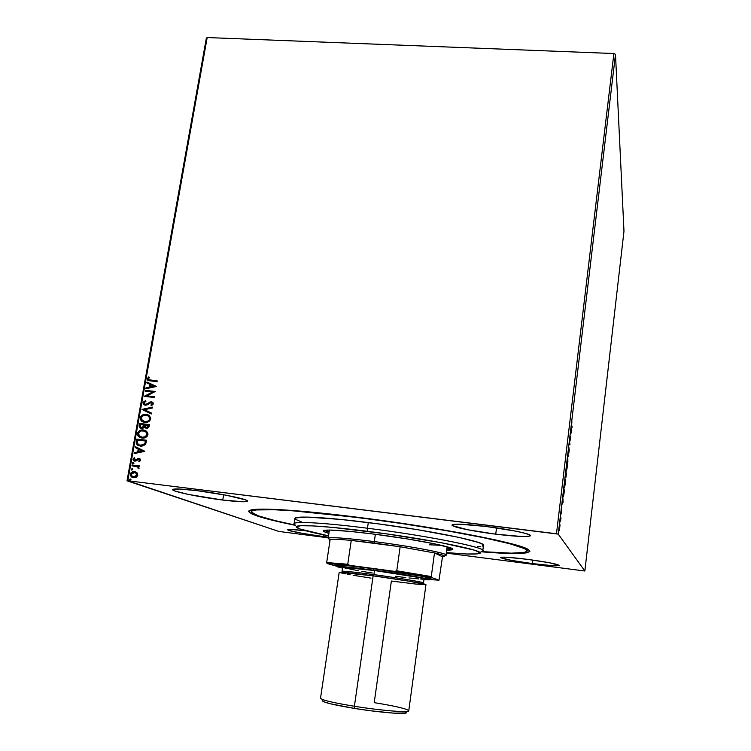 <?xml version="1.0" encoding="UTF-8"?>
<svg xmlns="http://www.w3.org/2000/svg" width="751" height="751" viewBox="0 0 751 751"><rect width="100%" height="100%" fill="white"/><g stroke="black" fill="none" stroke-linecap="round" stroke-linejoin="round"><path stroke-width="1.13" d="M526.085 549.497L527.193 548.934M356.894 517.167C436.2 526.949 519.194 543.011 528.037 549.385C533.895 553.975 518.209 554.773 480.997 551.778L506.85 553.384L527.042 552.82L529.915 551.318L529.314 550.258L518.96 545.893L495.754 539.978L461.123 533.05L387.554 521.25L314.575 512.417L280.733 509.704L258.457 509.187L249.013 510.755L248.703 511.684L252.092 514.059L266.258 518.669L295.509 525.381C258.935 517.871 244.103 512.726 251.003 509.957C259.611 507.62 301.461 510.201 356.894 517.167M532.421 563.597L532.853 560.077L532.421 563.597L552.098 565.634L559.213 565.287L548.981 562.668L527.061 559.298C546.54 561.945 557.28 563.992 559.279 565.437C557.617 566.235 548.662 565.616 532.421 563.597C513.318 560.997 502.682 558.96 500.504 557.495C501.884 556.688 510.736 557.289 527.061 559.298L506.925 557.251L501.63 557.167L500.692 557.74L511.384 560.368L532.421 563.597M495.735 534.168L496.542 527.869L495.735 534.168L521.447 536.477L528.638 536.345L530.187 535.942L530.244 535.313L525.813 533.492L515.862 531.164L486.132 526.47C509.169 529.267 531.361 533.933 530.403 535.66C528.235 537.162 516.679 536.665 495.735 534.168C473.477 531.436 451.313 526.864 451.999 525.043C453.698 523.541 465.076 524.01 486.132 526.47L459.65 524.189L453.106 524.461L452.027 524.949L452.459 525.634L467.61 529.755L495.735 534.168M222.756 500.044L223.629 494.74L222.756 500.044L243.624 501.79L247.398 501.283L245.558 499.884L226.314 495.247L196.884 490.638C220.747 493.529 248.863 499.434 247.492 501.133C246.319 502.259 238.067 501.893 222.756 500.044C199.832 497.246 171.65 491.454 172.608 489.605L175.312 491.135L188.651 494.477L222.756 500.044M323.043 536.505L323.305 534.787L323.043 536.505L328.337 537.153L323.043 536.505C306.126 534.355 287.07 530.732 287.68 529.737C288.365 529.098 294.514 529.464 306.117 530.854L291.106 529.446L287.83 529.596L288.844 530.394L302.146 533.313L323.043 536.505M623.978 231.195L584.86 571.004L558.246 534.121L615.491 54.344L623.978 231.195L615.491 54.344L558.246 534.121L584.86 571.004L446.291 553.121L584.86 571.004L623.978 231.195M560.002 525.353L559.842 524.16L559.42 525.606L559.157 530.713L560.002 525.353L559.805 524.189L559.223 527.005L559.232 530.685L560.002 525.353M560.434 516.96L560.612 520.941L560.997 517.871L560.434 516.96L560.321 517.843L560.612 520.941L560.997 517.871L560.434 516.96M561.729 511.797L561.757 509.845L561.194 511.778L561.466 508.962L561.063 512.586L561.682 510.755L561.448 513.355L561.729 511.797L561.729 509.863L561.241 511.9L561.466 508.962L561.11 512.783L561.654 510.755L561.729 511.797M563.466 491.511L563.419 496.683L564.517 490.356L563.785 488.854L563.475 496.636L564.517 490.356L563.785 488.854L563.466 491.511M565.803 471.9L565.362 476.998L565.813 475.937L565.878 477.392L566.517 473.543L565.803 471.9L565.419 477.317L565.813 475.937L565.916 477.364L566.517 473.543L565.803 471.9M567.634 456.608L567.878 462.147L567.794 457.115L568.751 454.796L567.615 456.758L567.878 462.147L567.794 457.115L568.751 454.796L567.634 456.608M569.981 436.904L570.478 438.368L569.305 442.546L569.99 444.461L569.587 442.17L570.76 438.011L570.084 436.04L570.478 438.368L569.305 442.546L569.99 444.461L569.587 442.17L570.76 438.011L570.084 436.04L569.981 436.904M571.661 425.348L571.896 421.527L571.427 425.301L572.102 426.718L571.427 425.319L571.896 421.527L571.558 426.183L571.999 427.572L572.102 426.718L571.661 425.348M571.408 432.576L571.164 426.953L570.291 434.303L571.408 432.576L571.164 426.953L570.291 434.303L571.408 432.576M568.469 449.38L568.404 452.318L569.183 449.971L568.807 453.247L569.305 449.22L568.498 451.435L568.526 448.92L568.376 452.271L569.164 449.821L568.807 453.247L569.267 448.957L568.526 451.417L568.92 447.258L568.469 449.38M567.409 462.278L566.517 465.742L566.442 471.074L567.531 463.883L567.221 462.259L566.517 465.742L566.526 471.046L567.409 462.278M565.4 479.11L564.433 483.193L564.433 487.943L565.531 480.33L565.231 479.091L564.499 482.677L564.517 487.906L565.4 479.11M563.109 502.147L562.799 497.078L561.908 504.569L563.1 502.288L562.799 497.078L561.908 504.569L563.109 502.147M560.819 514.247L560.64 515.721L560.819 514.247M560.011 521.034L559.842 522.518L560.011 521.034M558.688 532.13L558.519 533.623L558.688 532.13M127.811 480.762L207.182 37.55L613.886 53.537L556.472 533.754L127.811 480.762L558.246 534.121L556.472 533.754L613.886 53.537L615.491 54.344L613.886 53.537L207.182 37.55L127.811 480.762L127.022 480.8L278.565 531.342L127.811 480.762M137.048 472.811L133.941 471.656L130.89 472.961L130.421 475.599L132.27 477.373L135.602 477.514L137.668 475.815L137.461 473.29L134.598 471.694C132.533 471.431 131.096 472.276 130.308 474.238L131.622 477.016L133.528 477.702L136.269 477.223L137.865 475.167L137.048 472.811M132.092 464.991L131.941 465.808L136.879 466.531L138.165 467.432L138.053 468.23L139.066 468.295L138.165 466.559L139.245 466.69L139.386 465.873L132.092 464.991L139.376 465.93L132.092 464.991L131.941 465.808L137.715 466.944L138.757 468.718L139.123 468.126L138.165 466.559L139.245 466.69L139.386 465.873L132.092 464.991M140.521 460.222L140.099 458.964L138.588 458.429L134.504 460.222L133.913 459.19L134.88 458.166L134.288 457.622L132.974 459.377L134.429 461.086L135.969 461.02L138.597 459.255L139.63 459.988L138.663 461.123L139.207 461.677L140.334 460.701L139.93 458.823L138.888 458.448L135.631 460.222L134.326 460.11L133.913 459.19L134.88 458.166L134.288 457.622L133.002 459.18L133.687 460.748L135.969 461.02L138.775 459.265L139.62 460.166L138.663 461.123L139.207 461.677L140.521 460.222M136.278 441.55L136.269 443.4L137.217 444.874L141.817 446.207L145.375 444.63L146.689 440.255L136.72 439.1L136.278 441.55L136.973 439.204L136.278 441.55L137.461 445.08L140.418 446.16L145.6 444.32L146.689 440.255L136.72 439.1L146.67 440.33L136.973 439.204L136.278 441.55M139.517 423.461L139.179 426.634L141.019 428.267L143.122 428.136L144.361 426.99L145.713 428.098L147.421 428.154L149.083 426.577L149.468 424.587L139.517 423.461L149.449 424.672L139.517 423.461L139.142 425.564L139.958 427.76L141.517 428.361L144.361 426.99L146.304 428.22L149.205 426.07L149.468 424.587L139.517 423.461M142.042 409.37L151.355 413.951L151.514 413.078L144.417 409.699L152.415 407.981L152.566 407.108L142.014 409.502L151.355 413.951L151.514 413.078L144.417 409.699L152.415 407.981L152.566 407.108L142.042 409.37M145.29 391.196L152.66 391.984L144.361 396.397L154.284 397.467L154.424 396.659L147.018 395.871L155.344 391.449L145.431 390.398L145.29 391.196L152.66 391.984L144.389 396.218L154.284 397.467L154.424 396.659L147.018 395.871L155.344 391.449L145.431 390.398L145.29 391.196M150.622 380.231L148.294 379.255L149.44 377.406L148.745 376.918L147.252 378.757L148.229 380.579L157.072 381.715L157.222 380.917L148.576 379.687L148.276 378.861L149.44 377.406L148.745 376.918L147.252 378.757L147.75 380.269L157.072 381.715L157.222 380.917L150.622 380.231M156.246 386.38L146.933 382.015L146.774 382.879L149.759 384.277L149.242 387.197L145.872 387.929L145.722 388.802L156.227 386.512L146.933 382.015L146.774 382.879L149.759 384.277L149.242 387.197L145.872 387.929L145.722 388.802L156.227 386.512L146.933 382.015L156.246 386.399M142.972 402.724L143.366 404.235L145.262 405.221L147.112 404.892L150.951 402.592L152.397 403.55L150.857 405.052L151.355 405.747L153.401 403.907L152.875 402.405L151.007 401.776L146.436 404.254L144.84 404.263L143.995 402.771L145.938 401.316L145.553 400.612L143.094 402.292L143.216 402.846L145.647 400.781L142.972 402.724L143.713 404.582L145.262 405.221L151.308 402.602L152.378 403.785L150.857 405.052L151.355 405.747L153.401 403.907L152.838 402.367L151.411 401.794L145.412 404.413L143.995 402.771L145.938 401.316L145.553 400.612L142.972 402.724M142.915 421.94L141.958 421.33L140.268 417.809L141.714 421.217L144.783 422.409C147.637 422.775 149.627 421.611 150.735 418.908L149.411 415.65L145.272 414.299L141.085 416.082L140.268 417.809L140.465 419.64L141.535 421.067L143.892 422.259L148.398 421.827L149.918 420.654L150.782 418.429L149.43 415.66L146.173 414.336L148.435 415.003M140.277 437.636L139.264 437.026L137.48 433.411L139.019 436.922L141.995 438.058C144.859 438.434 146.849 437.26 147.956 434.547L146.529 431.177L141.582 429.976L139.817 430.539L137.771 432.501L137.442 434.369L138.137 436.04L141.545 437.993L145.61 437.476L147.14 436.303L148.013 434.069L146.652 431.281L143.385 429.947L145.469 430.52M144.736 451.229L135.368 446.676L135.208 447.558L138.212 449.014L137.677 451.989L134.288 452.693L134.129 453.585L144.718 451.37L135.368 446.676L135.208 447.558L138.212 449.014L137.677 451.989L134.288 452.693L134.129 453.585L144.736 451.229M133.256 462.494L132.345 462.926L132.73 463.78L133.922 463.423L133.256 462.494L132.298 463.076L132.598 463.705L133.969 463.273L133.256 462.494M132.138 468.755L131.228 469.178L131.613 470.042L132.796 469.685L132.138 468.755L131.181 469.328L131.491 469.966L132.843 469.535L132.138 468.755M130.308 478.978L129.397 479.41L129.782 480.274L130.974 479.917L130.308 478.978L129.35 479.56L129.67 480.208L131.021 479.767L130.308 478.978M206.328 38.207L127.022 480.8L206.328 38.207L207.182 37.55L206.328 38.207M279.916 531.577L328.234 537.838L279.916 531.577M196.884 490.638L179.292 489.014L172.608 489.614C173.537 488.479 181.629 488.826 196.884 490.638M283.437 509.863L284.685 510.164M148.229 380.579L147.252 378.757L148.961 377.077L147.496 378.889L148.229 380.579M145.994 388.736L145.872 387.929L149.477 387.328L150.003 384.409L149.477 387.328L146.116 388.06L145.994 388.736M147.018 382.991L147.177 382.146L147.018 382.991M150.557 387.094L154.077 386.324L150.557 387.094L154.077 386.324L150.313 386.962L150.716 384.728L153.842 386.192L150.716 384.728L150.557 387.094M145.553 391.224L145.431 390.398L155.335 391.553L145.675 390.529L145.553 391.224M147.262 395.993L154.406 396.763L147.262 395.993M144.624 396.425L152.904 392.106L144.624 396.425M144.896 404.282L146.68 404.376L149.825 402.038L152.509 402.142L150.453 402.02L148.491 403.221M151.477 405.7L150.857 405.052L152.622 403.907L151.937 402.808L152.622 403.907L151.092 405.174L151.477 405.7M144.361 404.986L143.216 402.846L144.361 404.986M148.069 403.55L146.924 404.273M146.426 404.47L145.506 404.517M144.661 409.821L151.514 413.078L144.661 409.821M146.173 414.336C143.347 413.998 141.385 415.153 140.268 417.809L140.512 417.922C141.629 415.265 143.591 414.111 146.407 414.458L146.173 414.336M148.144 414.881L144.605 414.486M143.929 414.636L140.803 417.002L140.85 420.044M141.169 420.532L142.493 421.705M145.168 421.715L145.159 421.715C147.431 422.006 149.027 421.076 149.947 418.945L148.05 421.255L145.891 421.752L143.403 421.217L144.812 421.658M148.313 415.904L149.759 417.472L149.712 418.833C148.782 420.964 147.196 421.893 144.924 421.602L142.399 420.626L141.291 417.894C142.202 415.782 143.779 414.862 146.032 415.143L148.595 416.157L149.947 418.945L148.839 416.27L147.863 415.678M145.525 428.023L144.361 426.99L145.525 428.023M140.653 428.154L139.142 425.564L139.761 423.573L139.348 426.221L139.939 427.638M144.126 425.967L144.014 425.216L143.666 426.484L141.667 427.554L140.672 427.15L140.39 424.39L144.089 424.803L144.183 425.733M141.207 427.45L143.666 426.484L142.202 427.676M145.929 427.291L146.67 427.516L148.398 426.23L146.426 427.403L145.422 427.009L145.112 424.916L148.548 425.395L148.041 427.084M147.816 427.281L146.961 427.535M148.154 426.117L147.571 427.178L146.079 427.338L145.027 426.455L145.112 424.916L148.304 425.282L148.154 426.117M143.385 429.947C140.568 429.591 138.597 430.755 137.48 433.411L137.724 433.524C138.841 430.858 140.812 429.703 143.629 430.06L143.385 429.947M145.365 430.483L141.826 430.079M141.15 430.229L138.015 432.604L138.053 435.655M138.381 436.143L139.705 437.335M142.38 437.345L142.38 437.345C144.652 437.645 146.248 436.716 147.177 434.576L145.272 436.894L143.112 437.392L140.756 436.904M142.023 437.298L140.981 437.007M145.534 431.525L146.98 433.092L146.933 434.472C146.004 436.613 144.408 437.542 142.136 437.242L139.677 436.303L138.503 433.505C139.414 431.384 140.991 430.464 143.244 430.755L145.75 431.722L147.177 434.576L145.994 431.834L144.962 431.234M137.715 445.174L138.672 445.737L137.715 445.183L136.532 441.654L136.513 443.503L137.461 444.977M144.154 444.77L140.812 445.446L144.971 443.888L145.76 441.053L144.727 443.785L140.559 445.343L138.259 444.517L137.302 443.099L137.593 440.03L145.76 441.053L144.511 444.479M140.812 445.446L139.207 445.033M140.512 445.399L139.357 445.09M134.41 453.52L134.288 452.693L137.921 452.083L138.456 449.117L135.208 447.558L135.612 446.789L135.462 447.652L138.456 449.117L137.921 452.083L134.542 452.797L134.41 453.52M142.559 451.116L139.17 449.483L142.559 451.116L138.766 451.755L142.559 451.116L138.766 451.755L139.17 449.483L142.559 451.116M139.348 459.443L139.874 460.175L138.907 461.217L139.301 461.621L138.663 461.123L139.864 460.26L139.188 459.396M134.316 461.048L133.002 459.18L134.438 457.763L133.246 459.274L134.007 460.889M134.711 460.288L135.884 460.316L137.715 458.57L139.611 458.636M139.461 458.598L137.959 458.664L135.34 460.429M132.908 463.836L132.298 463.076L133.509 462.588L132.598 463.01L132.908 463.836M138.297 468.324L137.968 467.028L137.058 466.596M132.204 465.836L132.345 465.085L132.204 465.836M137.593 466.812L138.419 468.164M131.8 470.098L131.181 469.328L132.383 468.84L131.481 469.272L131.8 470.098M132.664 477.514L130.552 474.332C131.35 472.36 132.786 471.515 134.851 471.788L135.771 471.985M135.527 471.91L131.763 472.492M131.359 472.811L130.552 474.332L130.758 475.89M131.003 476.284L132.523 477.458M135.649 472.839L137.086 474.125L137.048 475.646L135.884 476.678L133.922 476.969L136.973 475.054L133.669 476.885L132.138 476.331L131.2 474.35L134.448 472.51L135.987 473.064L137.217 475.139L135.387 472.745M133.04 476.754L133.922 476.969M129.989 480.33L129.35 479.56L130.561 479.063L129.651 479.495L129.989 480.33M144.924 421.602L141.808 420.006L141.526 417.162L143.863 415.331L147.431 415.481L149.515 417.359L149.468 419.565L147.806 421.142L144.924 421.602M144.014 425.216L142.54 427.469L141.291 427.479L140.212 426.502L140.39 424.39L144.014 425.216M142.136 437.242L139.019 435.636L138.738 432.773L141.085 430.933L144.652 431.102L146.539 432.595L146.839 434.848L145.027 436.782L142.136 437.242M145.516 440.95L144.727 443.785L142.84 445.183L139.104 444.996L137.302 443.099L137.593 440.03L145.516 440.95M138.766 451.755L139.17 449.483L142.314 451.013L138.766 451.755M133.669 476.885L131.556 475.787L131.359 473.843L133.462 472.52L135.396 472.755L136.842 474.041L136.907 475.308L135.64 476.594L133.669 476.885M570.891 432.66L571.389 432.717L570.891 432.66M571.239 432.163L570.779 432.679L571.06 430.267L571.239 432.163M567.193 467.338L566.254 470.088L567.174 463.095L567.089 468.117L566.601 470.164L566.376 468.821L567.249 463.067L567.193 467.338M566.019 473.487L566.517 473.543L566.019 473.487M566.038 473.552L565.55 476.472L566.038 473.552M565.193 484.132L564.236 486.958L565.165 479.955L565.09 484.921L564.592 487.014L564.358 485.737L565.24 479.917L565.193 484.132M563.663 489.877L564.339 491.079L563.541 495.754L563.663 489.877M563.954 490.29L564.517 490.356L563.954 490.29M562.921 501.875L562.433 502.635L562.724 500.175L562.527 502.644L562.818 500.185L562.921 501.875M560.33 517.786L560.997 517.871L560.33 517.786M559.739 527.775L559.026 529.774L559.777 525.052L559.739 527.775M564.339 491.079L563.503 495.791L563.757 489.887L564.339 491.079M251.942 509.76L252.843 510.614M322.357 700.636C322.93 702.363 333.669 704.964 354.585 708.446L354.397 706.269C332.383 702.617 321.099 699.913 320.546 698.148M336.298 565.221L345.638 565.428L373.228 568.695L373.322 570.159L341.771 566.564L337.415 566.733L342.503 568.113L337.715 566.892C336.382 565.794 348.248 566.892 373.322 570.159L373.228 568.695C347.413 565.334 335.209 564.236 336.617 565.39M342.062 572.243L342.024 571.361C342.606 570.647 362.78 573.097 373.914 574.628L373.519 575.886L373.914 574.628C386.577 576.242 423.179 581.828 423.508 582.954L424.052 578.974C425.066 578.261 399.335 573.83 374.505 570.525C354.556 567.906 343.92 566.855 342.606 567.39L342.024 571.361C343.329 570.901 353.956 571.99 373.914 574.628L374.505 570.525L373.914 574.628C398.753 577.96 424.512 582.316 423.508 582.954L423.217 583.79M339.189 572.309L320.517 698.223C321.578 700.026 332.862 702.701 354.397 706.269L373.134 575.829C351.881 573.013 340.569 571.83 339.189 572.309L373.134 575.829L354.397 706.269C381.236 710.606 409.492 712.877 408.76 710.784L425.958 584.653C427.037 584.006 399.607 579.387 373.134 575.829L410.328 581.396L425.958 584.653L415.763 584.062L391.374 581.039L374.214 702.645C395.214 706.062 406.723 708.747 408.751 710.699C410.243 712.924 381.696 710.681 354.397 706.269L354.585 708.446L371.52 710.878L393.834 713.159L406.131 712.915M371.013 578.129L353.139 575.275M350.229 574.778L347.61 574.299M345.3 573.867L339.245 572.384M322.892 700.308L322.357 700.861L323.446 701.641L330.384 703.781L354.585 708.446C380.504 712.643 407.671 714.745 406.319 712.586L405.484 711.882M340.785 566.507L339.03 566.104M337.687 565.747L336.767 565.456M430.361 578.739C435.955 578.43 404.676 572.872 373.228 568.695L420.532 576.026L430.107 578.167L430.454 578.721L426.812 578.692M424.052 578.983L422.362 578.345M373.322 570.159L416.223 576.712L428.614 579.331L428.971 579.856L423.949 579.706L428.887 579.866C434.275 579.594 403.869 574.224 373.322 570.159M426.033 578.636L374.505 570.525L342.663 567.334M342.653 567.474L358.621 570.816M361.822 571.342L372.43 573.022M395.326 576.261L405.812 577.575M408.948 577.941L418.955 578.946M420.691 579.068L423.113 579.143M481.457 551.431C495.181 549.516 433.017 536.411 367.474 528.235C426.437 535.594 485.906 547.451 482.799 550.633L483.484 545.357C486.61 541.94 427.225 529.868 368.3 522.574L367.474 528.235L368.3 522.574C325.174 517.11 294.495 515.637 294.918 518.519L294.101 523.776C293.65 521.072 324.329 522.724 367.474 528.235L367.69 531.342C431.243 539.312 491.708 551.901 478.547 553.656C474.228 554.491 463.498 554.135 446.366 552.605L466.484 553.994L476.754 553.928L479.767 552.68L474.763 550.267L441.391 542.72L386.934 533.923L332.956 527.427L313.176 525.907L300.71 525.719L296.326 526.798L299.893 528.976L328.534 535.838C311.656 532.525 301.254 529.868 297.34 527.869C289.539 524.029 320.086 525.231 367.69 531.342L367.474 528.235C318.405 521.954 287.06 520.856 295.171 524.921M441.626 545.386L429.394 544.775M451.295 548.174L446.892 548.643L451.295 548.174M446.873 548.85L452.046 548.53L452.769 549.432L446.695 550.136C450.647 550.164 452.693 549.882 452.825 549.3C454.759 547.141 413.932 539.134 373.97 534.111L407.089 538.889L435.064 543.94L450.741 547.948L452.055 548.53L446.873 548.85M251.322 511.722C252.289 514.792 266.962 519.26 295.331 525.137L275.148 520.631L258.109 515.787L251.35 512.079L251.688 511.168L253.397 510.455L256.513 509.948L274.284 509.751L292.852 510.811L357.57 517.486C399.616 522.752 445.709 530.075 478.049 536.561C510.755 543.283 527.155 548.099 527.24 550.999C525.456 553.665 510.117 553.872 481.241 551.591L511.281 553.158L524.489 552.445L527.249 550.962L524.63 548.671L510.145 543.837L483.381 537.641L446.329 530.666L402.733 523.672L357.57 517.486C294.035 509.488 250.599 507.592 251.322 511.722L251.623 509.816M328.91 533.37L324.094 531.68L323.287 530.769L329.201 530.037L349.816 531.37L373.97 534.111C342.193 530.215 325.286 529.136 323.249 530.863L323.249 530.863C323.221 531.455 325.108 532.299 328.91 533.37M482.198 546.193L483.437 545.085L482.686 544.334L478.378 542.438L458.814 537.369L417.64 529.699L378.138 523.851L340.729 519.439L307.028 517.082L295.481 517.946L295.265 519.213L301.536 521.945M477.495 546.756L480.264 546.54M324.216 530.337L329.098 532.083L324.216 530.337M329.126 531.886L325.033 530.206L329.126 531.886M329.407 530.037L328.159 538.307C330.027 536.899 345.413 537.988 374.317 541.584L374.411 543.086L400.152 546.747L396.772 570.788L394.641 571.351L349.609 565.325L347.751 564.236L351.261 540.41L400.152 546.747L351.261 540.41C339.818 539.321 332.787 538.983 330.158 539.406L329.323 539.988L329.999 540.467L330.158 539.406C332.787 538.983 339.818 539.321 351.261 540.41L374.411 543.086L374.317 541.584C341.602 537.566 326.422 536.674 328.778 538.918M445.268 555.496C453.313 554.473 414.289 546.662 374.317 541.584L375.369 534.29L374.317 541.584C410.572 546.202 447.727 553.299 446.028 555.083L447.145 546.794M434.491 552.943L442.489 556.773L444.461 556.369L442.452 555.036L434.491 552.943C442.959 554.876 446.066 556.097 443.803 556.613L442.489 556.773L439.006 580.176L431.515 577.51L431.281 576.571L434.491 552.943L442.489 556.773L439.006 580.176L431.515 577.51L394.641 571.351L349.609 565.325L327.06 563.494L337.368 566.414L327.06 563.494L349.609 565.325L347.751 564.236L351.261 540.41L400.152 546.747L434.491 552.943L400.152 546.747L396.772 570.788L431.281 576.571L434.491 552.943M330.158 539.406L326.676 562.555L327.06 563.494L326.676 562.555L347.751 564.236L326.676 562.555L330.158 539.406M429.29 579.556L439.006 580.176L429.29 579.556M431.281 576.571L396.772 570.788L394.641 571.351L431.515 577.51L431.281 576.571M527.24 550.99L527.484 549.084"/></g></svg>
